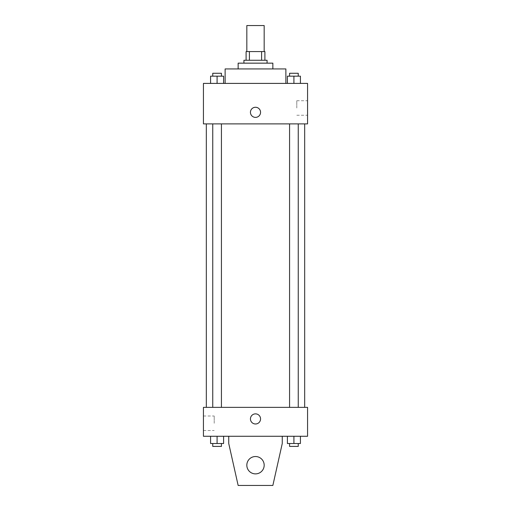 <?xml version="1.0" encoding="UTF-8"?>
<svg xmlns="http://www.w3.org/2000/svg" width="511" height="511" viewBox="0 0 511 511"><rect width="100%" height="100%" fill="white"/><g stroke="black" fill="none" stroke-linecap="round" stroke-linejoin="round"><path stroke-width="0.38" stroke-dasharray="2.56 1.92" d="M246.826 25.55L264.174 25.55M255.5 51.579L246.826 51.579L255.5 51.579M261.587 60.26L261.587 51.579L264.902 51.579L264.902 60.26L249.413 60.26L264.902 60.26M261.587 51.579L246.098 51.579M249.413 60.26L246.098 60.26L249.413 60.26L249.413 51.579M267.068 60.26L243.932 60.26M243.932 63.153L267.068 63.153L243.932 63.153M272.855 63.153L238.145 63.153M238.145 68.934L272.855 68.934L238.145 68.934M285.873 68.934L225.127 68.934M225.127 83.402L285.873 83.402L225.127 83.402M210.583 83.402L223.594 83.402L210.583 83.402L223.594 83.402L210.583 83.402L223.594 83.402L217.086 83.402L217.086 76.171L210.583 76.171L221.429 76.171L210.583 76.171L210.583 83.402L217.086 83.402L210.583 83.402L210.583 76.171L210.583 83.402L223.594 83.402L217.086 83.402L217.086 76.171L223.594 76.171L212.748 76.171L223.594 76.171L223.594 83.402L223.594 76.171M287.406 83.402L300.417 83.402L287.406 83.402L300.417 83.402L287.406 83.402L300.417 83.402L293.914 83.402L293.914 76.171L287.406 76.171L298.252 76.171L287.406 76.171L287.406 83.402L293.914 83.402L287.406 83.402L287.406 76.171L287.406 83.402L300.417 83.402L293.914 83.402L293.914 76.171L300.417 76.171L289.571 76.171L300.417 76.171L300.417 83.402L300.417 76.171M307.565 83.402L203.435 83.402L203.435 123.892L307.565 123.892L307.565 83.402M203.435 112.324L203.435 107.259L203.435 112.324M255.5 123.892L206.329 123.892L255.5 123.892M293.914 123.892L289.571 123.892L293.914 123.892M217.086 123.892L221.429 123.892L217.086 123.892M307.565 107.987L307.565 100.731L307.565 107.987M255.5 107.259A5.059 5.059 0 0 0 251.118 114.854A5.059 5.059 0 0 0 259.882 114.854A5.059 5.059 0 0 0 255.5 107.259A5.059 5.059 0 0 0 251.118 114.854A5.059 5.059 0 0 0 259.882 114.854A5.059 5.059 0 0 0 255.5 107.259M255.5 117.383A5.059 5.059 0 0 1 251.118 109.795A5.059 5.059 0 0 1 259.882 109.795A5.059 5.059 0 0 1 255.5 117.383M296.802 107.987L296.802 100.731L296.802 107.987M255.5 407.356L206.329 407.356L255.5 407.356M293.914 407.356L289.571 407.356L293.914 407.356M217.086 407.356L221.429 407.356L217.086 407.356M307.565 407.356L203.435 407.356L203.435 436.279L307.565 436.279L307.565 407.356M203.435 423.261L203.435 430.518L203.435 423.261M214.198 423.261L214.198 416.005L214.198 423.261M260.559 418.924A5.059 5.059 0 0 0 252.971 414.542A5.059 5.059 0 0 0 252.971 423.306A5.059 5.059 0 0 0 260.559 418.924A5.059 5.059 0 0 1 252.971 423.306A5.059 5.059 0 0 1 252.971 414.542A5.059 5.059 0 0 1 260.559 418.924M307.565 423.983L307.565 413.859L307.565 423.983M250.441 418.924A5.059 5.059 0 0 0 258.029 423.306A5.059 5.059 0 0 0 258.029 414.542A5.059 5.059 0 0 0 250.441 418.924M223.594 443.51L223.594 436.279L223.594 443.51L217.086 443.51L223.594 443.51L217.086 443.51L217.086 436.279L223.594 436.279L210.583 436.279L223.594 436.279L210.583 436.279L223.594 436.279L210.583 436.279L223.594 436.279L217.086 436.279L217.086 443.51L210.583 443.51L210.583 436.279L210.583 443.51L221.429 443.51L210.583 443.51L210.583 436.279M300.417 443.51L300.417 436.279L300.417 443.51L293.914 443.51L300.417 443.51L293.914 443.51L293.914 436.279L300.417 436.279L287.406 436.279L300.417 436.279L287.406 436.279L300.417 436.279L287.406 436.279L300.417 436.279L293.914 436.279L293.914 443.51L287.406 443.51L287.406 436.279L287.406 443.51L298.252 443.51L287.406 443.51L287.406 436.279M228.743 436.279L228.743 443.51L228.743 436.279L282.257 436.279L282.257 443.51L282.257 436.279L282.257 443.51L272.855 485.45L282.257 443.51L272.855 485.45L238.145 485.45L272.855 485.45L238.145 485.45L228.743 443.51L238.145 485.45L228.743 443.51L228.743 436.279L282.257 436.279M255.5 456.527A8.674 8.674 0 0 0 247.988 469.539A8.674 8.674 0 0 0 263.012 469.539A8.674 8.674 0 0 0 255.5 456.527A8.674 8.674 0 0 1 264.174 465.202A8.674 8.674 0 0 1 255.5 473.882A8.674 8.674 0 0 1 246.826 465.202A8.674 8.674 0 0 1 255.5 456.527M246.826 465.202A8.674 8.674 0 0 1 259.837 457.69A8.674 8.674 0 0 1 259.837 472.72A8.674 8.674 0 0 1 246.826 465.202A8.674 8.674 0 0 1 255.5 456.527A8.674 8.674 0 0 1 264.174 465.202A8.674 8.674 0 0 1 255.5 473.882A8.674 8.674 0 0 1 246.826 465.202A8.674 8.674 0 0 0 259.837 472.72A8.674 8.674 0 0 0 259.837 457.69A8.674 8.674 0 0 0 246.826 465.202M289.571 76.171L289.571 73.277L298.252 73.277L289.571 73.277L298.252 73.277L298.252 76.171M293.914 83.402L293.914 76.171M212.748 76.171L212.748 73.277L221.429 73.277L212.748 73.277L221.429 73.277L221.429 76.171M217.086 83.402L217.086 76.171M289.571 443.51L289.571 446.403L298.252 446.403L289.571 446.403L298.252 446.403L298.252 443.51L289.571 443.51L298.252 443.51M293.914 443.51L293.914 436.279M212.748 443.51L212.748 446.403L221.429 446.403L212.748 446.403L221.429 446.403L221.429 443.51L212.748 443.51L221.429 443.51M217.086 443.51L217.086 436.279M296.802 115.237L307.565 115.237M296.802 100.731L307.565 100.731M221.429 407.356L221.429 123.892M212.748 407.356L212.748 123.892M298.252 407.356L298.252 123.892M289.571 407.356L289.571 123.892M203.435 430.518L214.198 430.518M203.435 416.005L214.198 416.005"/><path stroke-width="0.77" d="M264.174 51.579L264.174 25.55L246.826 25.55L246.826 51.579M249.413 60.26L249.413 51.579L246.098 51.579L246.098 60.26L246.098 51.579M249.413 51.579L264.902 51.579L264.902 60.26M261.587 60.26L261.587 51.579M243.932 63.153L243.932 60.26L267.068 60.26L267.068 63.153M238.145 68.934L238.145 63.153L272.855 63.153L272.855 68.934M225.127 83.402L225.127 68.934L285.873 68.934L285.873 83.402M203.435 83.402L307.565 83.402L307.565 123.892L203.435 123.892L203.435 83.402M255.5 117.383A5.059 5.059 0 0 1 251.118 109.795A5.059 5.059 0 0 1 259.882 109.795A5.059 5.059 0 0 1 255.5 117.383M203.435 407.356L307.565 407.356L307.565 436.279L203.435 436.279L203.435 407.356M250.441 418.924A5.059 5.059 0 0 1 258.029 414.542A5.059 5.059 0 0 1 258.029 423.306A5.059 5.059 0 0 1 250.441 418.924M282.257 436.279L282.257 443.51L272.855 485.45L238.145 485.45L228.743 443.51L228.743 436.279M246.826 465.202A8.674 8.674 0 0 1 259.837 457.69A8.674 8.674 0 0 1 259.837 472.72A8.674 8.674 0 0 1 246.826 465.202M287.406 83.402L287.406 76.171L300.417 76.171L300.417 83.402L300.417 76.171M293.914 83.402L293.914 76.171M298.252 76.171L298.252 73.277L289.571 73.277L289.571 76.171M210.583 83.402L210.583 76.171L223.594 76.171L223.594 83.402L223.594 76.171M217.086 83.402L217.086 76.171M221.429 76.171L221.429 73.277L212.748 73.277L212.748 76.171M287.406 436.279L287.406 443.51L300.417 443.51L300.417 436.279L300.417 443.51M293.914 443.51L293.914 436.279M298.252 443.51L298.252 446.403L289.571 446.403L289.571 443.51M210.583 436.279L210.583 443.51L223.594 443.51L223.594 436.279L223.594 443.51M217.086 443.51L217.086 436.279M221.429 443.51L221.429 446.403L212.748 446.403L212.748 443.51M304.671 407.356L304.671 123.892M206.329 407.356L206.329 123.892M289.571 123.892L289.571 407.356M298.252 123.892L298.252 407.356M221.429 407.356L221.429 123.892M212.748 407.356L212.748 123.892"/></g></svg>
